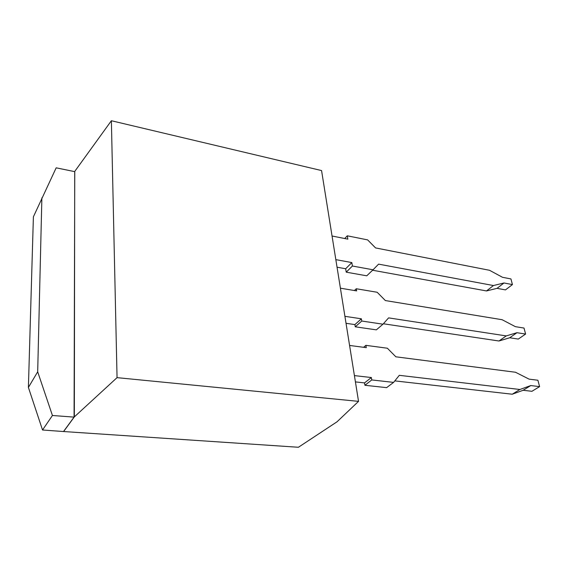 <?xml version="1.0" encoding="UTF-8"?>
<svg xmlns="http://www.w3.org/2000/svg" width="568" height="568" viewBox="0 0 568 568"><rect width="100%" height="100%" fill="white"/><g stroke="black" fill="none" stroke-linecap="round" stroke-linejoin="round"><path stroke-width="0.85" d="M63.616 431.538L298.413 447.264L337.051 421.783L358.536 401.363L117.051 377.649L74.337 416.898L63.616 431.538L42.529 429.997L28.4 387.433L33.391 216.82L56.175 167.83L74.763 171.65L74.074 417.118L52.433 415.492L37.687 371.799L41.876 197.841M63.616 431.396L74.074 417.118M42.529 429.997L52.433 415.492M28.4 387.433L37.687 371.799M74.337 416.898L74.72 171.635M358.536 401.363L321.566 170.57L111.378 120.736L74.99 171.067M117.051 377.649L111.378 120.736M355.412 381.895L364.528 382.903L371.358 377.535L354.411 375.604M364.926 385.281L371.763 379.935L393.596 382.392L386.616 387.639L364.926 385.281L364.528 382.903M349.576 345.443L366.282 347.659L365.891 345.351L387.369 348.227L395.853 356.803L515.481 372.253L529.106 379.14L537.903 380.248L539.6 386.623L531.925 391.302L523.149 390.273L512.251 394.22L394.817 380.88M346.033 323.298L354.894 324.591L361.383 318.797L344.911 316.326M355.256 326.813L361.759 321.034L382.988 324.193L376.35 329.859L355.256 326.813L354.894 324.591M340.409 288.189L356.64 290.901L356.278 288.75L377.166 292.264L385.374 300.564L502.119 319.713L515.396 326.671L524.008 328.055L525.606 334.055L518.293 339.075L509.702 337.761L498.981 340.999L383.365 323.767M337.044 267.201L345.656 268.749L351.833 262.579L335.83 259.633M346.224 272.164L352.416 266.023L373.07 269.786L366.75 275.814L346.224 272.164L345.656 268.749M332.053 236.011L347.85 239.142L347.289 235.812L367.624 239.888L375.569 247.925L489.552 270.297L502.502 277.298L510.937 278.931L512.442 284.582L505.463 289.9L497.043 288.345L486.506 290.944L372.601 270.233M373.07 269.786L378.586 264.134L493.429 285.541L503.986 282.978L512.442 284.582M352.416 266.023L351.833 262.579M382.988 324.193L388.604 317.874L506.237 335.908L516.972 332.699L525.606 334.055M361.759 321.034L361.383 318.797M393.596 382.392L399.304 375.327L519.869 389.492L530.782 385.558L539.6 386.623M371.763 379.935L371.358 377.535M363.577 347.296L365.891 345.351M523.149 390.273L530.782 385.558M512.251 394.22L519.869 389.492M354.396 290.525L356.278 288.75M509.702 337.761L516.972 332.699M498.981 340.999L506.237 335.908M344.712 238.517L347.289 235.812M497.043 288.345L503.986 282.978M486.506 290.944L493.429 285.541"/></g></svg>
